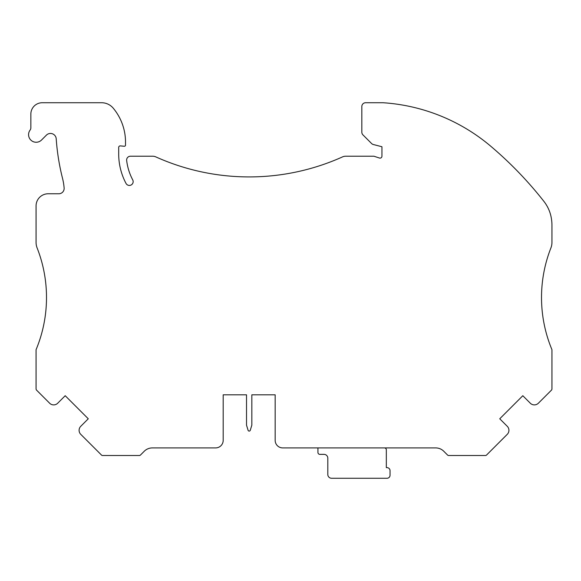 <?xml version="1.0" encoding="UTF-8"?>
<svg xmlns="http://www.w3.org/2000/svg" width="581" height="581" viewBox="0 0 581 581"><rect width="100%" height="100%" fill="white"/><g stroke="black" fill="none" stroke-linecap="round" stroke-linejoin="round"><path stroke-width="0.87" d="M251.834 394.811L275.162 394.811L275.162 440.333A7.589 7.589 0 0 0 282.744 447.915L435.728 447.915A11.38 11.38 0 0 1 443.768 451.248L447.581 455.061A1.518 1.518 0 0 0 448.655 455.504L485.462 455.504A1.518 1.518 0 0 0 486.537 455.061L507.257 434.341A5.687 5.687 0 0 0 507.257 426.294L499.747 418.785L522.813 395.719L530.322 403.229A5.687 5.687 0 0 0 538.369 403.229L551.398 390.2A1.896 1.896 0 0 0 551.95 388.863L551.95 349.682A135.605 135.605 0 0 1 550.897 247.964A15.171 15.171 0 0 0 551.95 242.422L551.95 225.377A42.34 42.34 0 0 0 551.042 216.648A36.843 36.843 0 0 0 548.558 209.058A37.932 37.932 0 0 0 543.816 201.251A379.32 379.32 0 0 0 490.989 146.419A185.709 185.709 0 0 0 383.075 102.735L365.631 102.735A3.791 3.791 0 0 0 361.832 106.526L361.832 132.192A3.791 3.791 0 0 0 362.943 134.879L371.593 143.529A3.791 3.791 0 0 0 373.329 144.516L381.942 146.739L381.942 156.224A1.896 1.896 0 0 1 379.451 158.025L373.939 156.224L345.651 156.224A7.589 7.589 0 0 0 342.536 156.892A227.592 227.592 0 0 1 155.817 156.892A7.589 7.589 0 0 0 152.709 156.224L130.427 156.224A3.791 3.791 0 0 0 126.658 160.458A55.384 55.384 0 0 0 132.715 179.863A3.791 3.791 0 0 1 131.139 184.99A3.791 3.791 0 0 1 126.012 183.407A62.966 62.966 0 0 1 118.691 153.943L118.691 147.414A1.518 1.518 0 0 1 120.34 145.904L124.283 146.252A1.14 1.14 0 0 0 125.518 145.119L125.518 142.134A53.103 53.103 0 0 0 113.273 108.219A15.171 15.171 0 0 0 101.602 102.735L42.231 102.735A11.38 11.38 0 0 0 30.851 114.116L30.851 127.835A3.791 3.791 0 0 1 30.089 130.115A7.589 7.589 0 0 0 31.192 140.399A7.589 7.589 0 0 0 41.527 140.028L46.422 135.133A5.745 5.745 0 0 1 56.212 138.794A224.709 224.709 0 0 0 62.552 178.454A56.894 56.894 0 0 1 64.128 188.041A5.309 5.309 0 0 1 58.826 193.763L48.216 193.763A12.136 12.136 0 0 0 36.073 205.899L36.073 242.422A15.171 15.171 0 0 0 37.126 247.964A135.605 135.605 0 0 1 36.073 349.682L36.073 388.863A1.896 1.896 0 0 0 36.632 390.2L49.654 403.229A5.687 5.687 0 0 0 57.701 403.229L65.21 395.719L88.276 418.785L80.766 426.294A5.687 5.687 0 0 0 80.766 434.341L101.486 455.061A1.518 1.518 0 0 0 102.561 455.504L139.375 455.504A1.518 1.518 0 0 0 140.442 455.061L144.255 451.248A11.38 11.38 0 0 1 152.302 447.915L215.609 447.915A7.589 7.589 0 0 0 223.191 440.333L223.191 394.811L246.518 394.811L246.518 425.161L248.087 430.281A1.14 1.14 0 0 0 250.266 430.281L251.834 425.161L251.834 394.811L275.162 394.811M223.191 394.811L246.518 394.811M317.945 447.915L317.945 452.468A1.896 1.896 0 0 0 319.84 454.364L324.016 454.364A3.791 3.791 0 0 1 327.807 458.162L327.807 474.474A3.791 3.791 0 0 0 331.606 478.265L387.011 478.265A3.036 3.036 0 0 0 390.047 475.229L390.047 470.675A3.036 3.036 0 0 0 387.011 467.64L386.329 467.64L386.329 449.817A1.896 1.896 0 0 0 384.433 447.915"/></g></svg>
